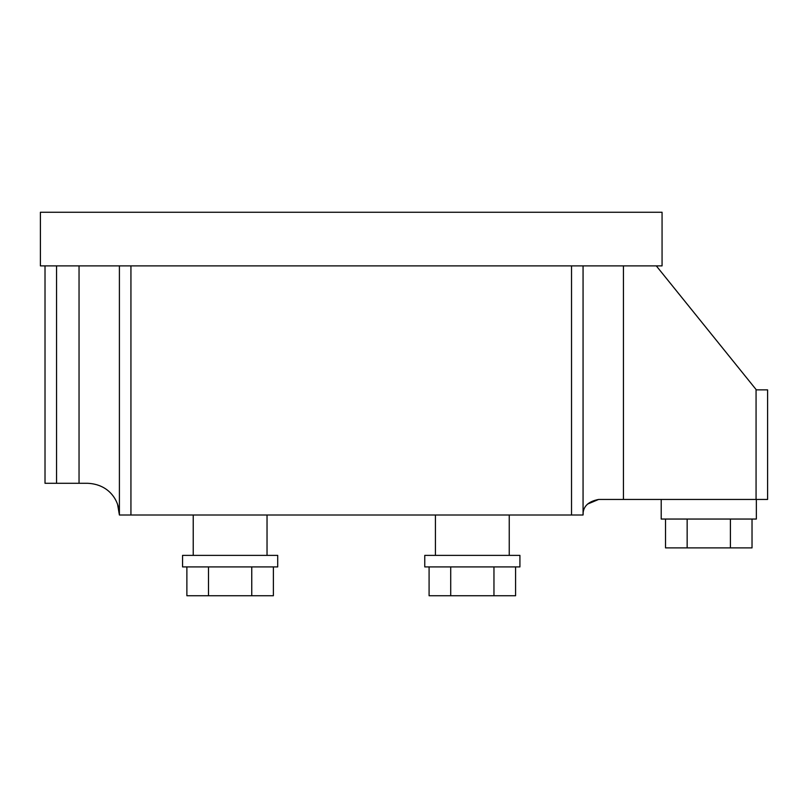 <?xml version="1.0" encoding="UTF-8"?>
<svg xmlns="http://www.w3.org/2000/svg" width="808" height="808" viewBox="0 0 808 808"><rect width="100%" height="100%" fill="white"/><g stroke="black" fill="none" stroke-linecap="round" stroke-linejoin="round"><path stroke-width="1.21" d="M756.359 499.445L756.359 519.049L661.207 519.049L661.207 499.445M424.766 555.379L519.918 555.379L519.918 566.913L424.766 566.913L424.766 555.379M182.558 555.379L277.71 555.379L277.71 566.913L182.558 566.913L182.558 555.379M267.034 555.379L267.034 515.009M193.223 555.379L193.223 515.009M509.242 555.379L509.242 515.009M435.431 555.379L435.431 515.009M583.174 513.171L583.063 515.009C582.82 506.687 588.012 501.495 598.627 499.445L767.6 499.445L767.6 389.87L756.359 389.87L656.298 265.882M583.063 265.882L583.063 515.009L119.402 515.009L117.615 504.505M662.065 265.882L40.4 265.882L40.4 212.252L662.065 212.252L662.065 265.882M598.627 499.445L587.527 504.101M119.402 265.882L119.402 515.009C119.544 501.475 109.838 484.315 87.688 483.295L45.016 483.295L45.016 265.882M273.377 566.913L273.377 595.749L186.88 595.749L186.88 566.913M251.753 566.913L251.753 595.749M208.504 566.913L208.504 595.749M515.585 566.913L515.585 595.749L429.088 595.749L429.088 566.913M493.961 566.913L493.961 595.749M450.712 566.913L450.712 595.749M730.402 519.049L730.402 547.885L752.026 547.885L752.026 519.049M730.402 547.885L687.154 547.885L687.154 519.049M687.154 547.885L665.529 547.885L665.529 519.049M571.529 515.009L571.529 265.882M130.936 515.009L130.936 265.882M623.433 499.445L623.433 265.882M756.066 499.445L756.066 389.517M56.55 483.295L56.55 265.882M79.043 483.295L79.043 265.882"/></g></svg>
